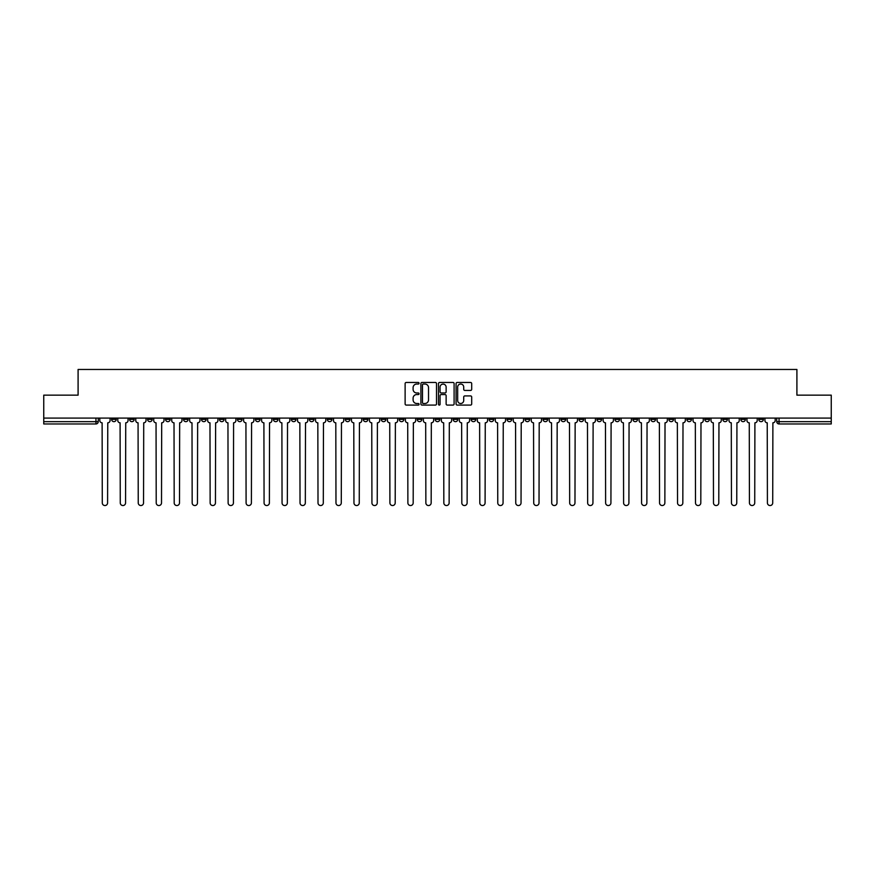 <?xml version="1.0" encoding="UTF-8"?>
<svg xmlns="http://www.w3.org/2000/svg" width="875" height="875" viewBox="0 0 875 875"><rect width="100%" height="100%" fill="white"/><g stroke="black" fill="none" stroke-linecap="round" stroke-linejoin="round"><path stroke-width="1.31" d="M419.059 383.25A0.787 0.787 0 0 0 418.272 382.463L406.252 382.463A1.127 1.127 0 0 0 405.125 383.589L405.125 403.944A1.127 1.127 0 0 0 406.252 405.081L418.272 405.081A0.787 0.787 0 0 0 419.059 404.294A0.787 0.787 0 0 0 418.272 403.495L416.719 403.495A3.62 3.62 0 0 1 413.098 399.875L413.098 398.18A3.62 3.62 0 0 1 416.719 394.559L418.272 394.559A0.787 0.787 0 0 0 419.059 393.772A0.787 0.787 0 0 0 418.272 392.973L416.719 392.973A3.62 3.62 0 0 1 413.098 389.353L413.098 387.658A3.62 3.62 0 0 1 416.719 384.038L418.272 384.038A0.787 0.787 0 0 0 419.059 383.25M704.834 418.086L704.834 419.355L709.45 419.355A2.308 2.308 0 0 1 707.142 421.652A2.308 2.308 0 0 1 704.834 419.355L704.834 418.086M596.98 418.086L596.98 419.355L601.595 419.355A2.308 2.308 0 0 1 599.287 421.652A2.308 2.308 0 0 1 596.98 419.355L596.98 418.086M579.009 418.086L579.009 419.355L583.614 419.355A2.308 2.308 0 0 1 581.306 421.652A2.308 2.308 0 0 1 579.009 419.355L579.009 418.086M471.144 418.086L471.144 419.355L475.759 419.355A2.308 2.308 0 0 1 473.452 421.652A2.308 2.308 0 0 1 471.144 419.355L471.144 418.086M453.173 418.086L453.173 419.355L457.778 419.355A2.308 2.308 0 0 1 455.481 421.652A2.308 2.308 0 0 1 453.173 419.355L453.173 418.086M435.192 418.086L435.192 419.355L439.808 419.355A2.308 2.308 0 0 1 437.5 421.652A2.308 2.308 0 0 1 435.192 419.355L435.192 418.086M399.241 418.086L399.241 419.355L403.856 419.355A2.308 2.308 0 0 1 401.548 421.652A2.308 2.308 0 0 1 399.241 419.355L399.241 418.086M363.289 419.355L363.289 418.086L363.289 419.355A2.308 2.308 0 0 0 365.597 421.652A2.308 2.308 0 0 1 363.289 419.355L367.905 419.355A2.308 2.308 0 0 1 365.597 421.652A2.308 2.308 0 0 0 367.905 419.355L367.905 418.086L367.905 419.355M345.319 419.355L345.319 418.086L345.319 419.355A2.308 2.308 0 0 0 347.616 421.652A2.308 2.308 0 0 1 345.319 419.355L349.923 419.355A2.308 2.308 0 0 1 347.616 421.652M327.337 419.355L327.337 418.086L327.337 419.355A2.308 2.308 0 0 0 329.645 421.652A2.308 2.308 0 0 1 327.337 419.355L331.942 419.355A2.308 2.308 0 0 1 329.645 421.652A2.308 2.308 0 0 0 331.942 419.355L331.942 418.086L331.942 419.355M309.356 418.086L309.356 419.355L313.972 419.355A2.308 2.308 0 0 1 311.664 421.652A2.308 2.308 0 0 1 309.356 419.355L309.356 418.086M291.386 418.086L291.386 419.355L295.991 419.355A2.308 2.308 0 0 1 293.694 421.652A2.308 2.308 0 0 1 291.386 419.355L291.386 418.086M273.405 418.086L273.405 419.355L278.02 419.355A2.308 2.308 0 0 1 275.713 421.652A2.308 2.308 0 0 1 273.405 419.355L273.405 418.086M255.434 419.355L255.434 418.086L255.434 419.355A2.308 2.308 0 0 0 257.742 421.652A2.308 2.308 0 0 1 255.434 419.355L260.039 419.355A2.308 2.308 0 0 1 257.742 421.652M219.483 419.355L219.483 418.086L219.483 419.355A2.308 2.308 0 0 0 221.78 421.652A2.308 2.308 0 0 1 219.483 419.355L224.088 419.355A2.308 2.308 0 0 1 221.78 421.652A2.308 2.308 0 0 0 224.088 419.355L224.088 418.086L224.088 419.355M201.502 419.355L201.502 418.086L201.502 419.355A2.308 2.308 0 0 0 203.809 421.652A2.308 2.308 0 0 1 201.502 419.355L206.117 419.355A2.308 2.308 0 0 1 203.809 421.652A2.308 2.308 0 0 0 206.117 419.355L206.117 418.086L206.117 419.355M183.531 419.355L183.531 418.086L183.531 419.355A2.308 2.308 0 0 0 185.828 421.652A2.308 2.308 0 0 1 183.531 419.355L188.136 419.355A2.308 2.308 0 0 1 185.828 421.652A2.308 2.308 0 0 0 188.136 419.355L188.136 418.086L188.136 419.355M165.55 419.355L165.55 418.086L165.55 419.355A2.308 2.308 0 0 0 167.858 421.652A2.308 2.308 0 0 1 165.55 419.355L170.166 419.355A2.308 2.308 0 0 1 167.858 421.652M147.58 419.355L147.58 418.086L147.58 419.355A2.308 2.308 0 0 0 149.877 421.652A2.308 2.308 0 0 1 147.58 419.355L152.184 419.355A2.308 2.308 0 0 1 149.877 421.652A2.308 2.308 0 0 0 152.184 419.355L152.184 418.086L152.184 419.355M129.598 419.355L129.598 418.086L129.598 419.355A2.308 2.308 0 0 0 131.906 421.652A2.308 2.308 0 0 1 129.598 419.355L134.203 419.355A2.308 2.308 0 0 1 131.906 421.652A2.308 2.308 0 0 0 134.203 419.355L134.203 418.086L134.203 419.355M470.553 390.436A1.127 1.127 0 0 0 471.691 389.298L471.691 383.589A1.127 1.127 0 0 0 470.553 382.463L457.209 382.463A1.127 1.127 0 0 0 456.083 383.589L456.083 403.944A1.127 1.127 0 0 0 457.209 405.081L470.553 405.081A1.127 1.127 0 0 0 471.691 403.944L471.691 397.053A1.127 1.127 0 0 0 470.553 395.916L464.844 395.916A1.127 1.127 0 0 0 463.717 397.053L463.717 400.466A3.03 3.03 0 0 1 460.688 403.495A3.03 3.03 0 0 1 457.658 400.466L457.658 387.067A3.03 3.03 0 0 1 460.688 384.038A3.03 3.03 0 0 1 463.717 387.067L463.717 389.298A1.127 1.127 0 0 0 464.844 390.436L470.553 390.436M43.75 418.086L43.75 395.15L78.094 395.15L78.094 369.458L796.906 369.458L796.906 395.15L831.25 395.15L831.25 418.086L43.75 418.086L43.75 421.652L98.252 421.652L98.252 418.086L98.252 421.652A2.308 2.308 0 0 1 95.955 423.959L43.75 423.959L43.75 421.652M436.516 383.589A1.127 1.127 0 0 0 435.378 382.463L422.034 382.463A1.127 1.127 0 0 0 420.897 383.589L420.897 403.944A1.127 1.127 0 0 0 422.034 405.081L435.378 405.081A1.127 1.127 0 0 0 436.516 403.944L436.516 383.589M439.622 382.463L452.966 382.463A1.127 1.127 0 0 1 454.103 383.589L454.103 403.944A1.127 1.127 0 0 1 452.966 405.081L447.256 405.081A1.127 1.127 0 0 1 446.13 403.944L446.13 395.697A1.127 1.127 0 0 0 444.992 394.559L441.208 394.559A1.127 1.127 0 0 0 440.07 395.697L440.07 404.294A0.787 0.787 0 0 1 439.283 405.081A0.787 0.787 0 0 1 438.484 404.294L438.484 383.589A1.127 1.127 0 0 1 439.622 382.463M776.748 418.086L776.748 421.652L831.25 421.652L831.25 423.959L779.045 423.959A2.308 2.308 0 0 1 776.748 421.652M831.25 418.086L831.25 421.652M763.383 418.086L763.383 419.355A2.308 2.308 0 0 1 761.075 421.652A2.308 2.308 0 0 1 758.767 419.355L763.383 419.355A2.308 2.308 0 0 1 761.075 421.652M758.767 418.086L758.767 419.355M745.402 418.086L745.402 419.355A2.308 2.308 0 0 1 743.094 421.652A2.308 2.308 0 0 1 740.797 419.355A2.308 2.308 0 0 0 743.094 421.652M740.797 418.086L740.797 419.355L745.402 419.355M727.42 418.086L727.42 419.355A2.308 2.308 0 0 1 725.123 421.652A2.308 2.308 0 0 1 722.816 419.355L727.42 419.355M722.816 418.086L722.816 419.355M709.45 418.086L709.45 419.355A2.308 2.308 0 0 1 707.142 421.652M691.469 418.086L691.469 419.355A2.308 2.308 0 0 1 689.172 421.652A2.308 2.308 0 0 1 686.864 419.355L691.469 419.355M686.864 418.086L686.864 419.355M673.498 418.086L673.498 419.355A2.308 2.308 0 0 1 671.191 421.652A2.308 2.308 0 0 1 668.883 419.355L673.498 419.355M668.883 418.086L668.883 419.355M655.517 418.086L655.517 419.355A2.308 2.308 0 0 1 653.22 421.652A2.308 2.308 0 0 1 650.913 419.355A2.308 2.308 0 0 0 653.22 421.652M650.913 418.086L650.913 419.355L655.517 419.355M637.547 418.086L637.547 419.355A2.308 2.308 0 0 1 635.239 421.652A2.308 2.308 0 0 1 632.931 419.355L637.547 419.355M632.931 418.086L632.931 419.355M619.566 418.086L619.566 419.355A2.308 2.308 0 0 1 617.258 421.652A2.308 2.308 0 0 1 614.961 419.355L619.566 419.355M614.961 418.086L614.961 419.355M601.595 418.086L601.595 419.355M583.614 418.086L583.614 419.355L583.614 418.086M565.644 418.086L565.644 419.355A2.308 2.308 0 0 1 563.336 421.652A2.308 2.308 0 0 1 561.028 419.355L565.644 419.355M561.028 418.086L561.028 419.355M547.663 418.086L547.663 419.355A2.308 2.308 0 0 1 545.355 421.652A2.308 2.308 0 0 1 543.058 419.355L547.663 419.355M543.058 418.086L543.058 419.355M529.681 418.086L529.681 419.355A2.308 2.308 0 0 1 527.384 421.652A2.308 2.308 0 0 1 525.077 419.355L529.681 419.355M525.077 418.086L525.077 419.355M511.711 418.086L511.711 419.355A2.308 2.308 0 0 1 509.403 421.652A2.308 2.308 0 0 1 507.095 419.355L511.711 419.355M507.095 418.086L507.095 419.355M493.73 418.086L493.73 419.355A2.308 2.308 0 0 1 491.433 421.652A2.308 2.308 0 0 1 489.125 419.355L493.73 419.355M489.125 418.086L489.125 419.355M475.759 418.086L475.759 419.355A2.308 2.308 0 0 1 473.452 421.652M457.778 418.086L457.778 419.355M439.808 419.355L439.808 418.086L439.808 419.355A2.308 2.308 0 0 1 437.5 421.652M421.827 418.086L421.827 419.355A2.308 2.308 0 0 1 419.519 421.652A2.308 2.308 0 0 1 417.222 419.355A2.308 2.308 0 0 0 419.519 421.652A2.308 2.308 0 0 0 421.827 419.355L417.222 419.355L417.222 418.086M403.856 419.355L403.856 418.086L403.856 419.355A2.308 2.308 0 0 1 401.548 421.652M385.875 418.086L385.875 419.355A2.308 2.308 0 0 1 383.567 421.652A2.308 2.308 0 0 1 381.27 419.355A2.308 2.308 0 0 0 383.567 421.652M381.27 418.086L381.27 419.355L385.875 419.355M349.923 418.086L349.923 419.355L349.923 418.086M313.972 419.355L313.972 418.086L313.972 419.355A2.308 2.308 0 0 1 311.664 421.652M295.991 419.355L295.991 418.086L295.991 419.355A2.308 2.308 0 0 1 293.694 421.652M278.02 419.355L278.02 418.086L278.02 419.355A2.308 2.308 0 0 1 275.713 421.652M260.039 418.086L260.039 419.355L260.039 418.086M242.069 419.355L242.069 418.086L242.069 419.355A2.308 2.308 0 0 1 239.761 421.652A2.308 2.308 0 0 1 237.453 419.355L242.069 419.355A2.308 2.308 0 0 1 239.761 421.652M237.453 418.086L237.453 419.355M170.166 418.086L170.166 419.355L170.166 418.086M116.233 418.086L116.233 419.355A2.308 2.308 0 0 1 113.925 421.652A2.308 2.308 0 0 1 111.617 419.355A2.308 2.308 0 0 0 113.925 421.652A2.308 2.308 0 0 0 116.233 419.355L116.233 418.086M111.617 418.086L111.617 419.355L116.233 419.355M95.955 418.086L95.955 423.959A2.308 2.308 0 0 0 98.252 421.652M423.281 384.038A0.787 0.787 0 0 0 422.483 384.836L422.483 402.708A0.787 0.787 0 0 0 423.281 403.495L424.922 403.495A3.62 3.62 0 0 0 428.531 399.875L428.531 387.658A3.62 3.62 0 0 0 424.922 384.038L423.281 384.038M446.13 387.122A3.03 3.03 0 0 0 443.1 384.103A3.03 3.03 0 0 0 440.07 387.122L440.07 391.847A1.127 1.127 0 0 0 441.208 392.973L444.992 392.973A1.127 1.127 0 0 0 446.13 391.847L446.13 387.122M99.816 418.086L99.816 420.503A2.308 2.308 0 0 0 102.112 422.811L102.287 502.895A2.647 2.647 0 0 0 104.934 505.542A2.647 2.647 0 0 0 107.592 502.895L107.767 422.811A2.308 2.308 0 0 0 110.064 420.503L110.064 418.086M117.786 418.086L117.786 420.503A2.308 2.308 0 0 0 120.094 422.811L120.269 502.895A2.647 2.647 0 0 0 122.916 505.542A2.647 2.647 0 0 0 125.562 502.895L125.737 422.811A2.308 2.308 0 0 0 128.045 420.503L128.045 418.086M135.767 418.086L135.767 420.503A2.308 2.308 0 0 0 138.064 422.811L138.239 502.895A2.647 2.647 0 0 0 140.886 505.542A2.647 2.647 0 0 0 143.544 502.895L143.719 422.811A2.308 2.308 0 0 0 146.016 420.503L146.016 418.086M153.738 418.086L153.738 420.503A2.308 2.308 0 0 0 156.045 422.811L156.22 502.895A2.647 2.647 0 0 0 158.867 505.542A2.647 2.647 0 0 0 161.514 502.895L161.689 422.811A2.308 2.308 0 0 0 163.997 420.503L163.997 418.086M171.719 418.086L171.719 420.503A2.308 2.308 0 0 0 174.016 422.811L174.191 502.895A2.647 2.647 0 0 0 176.848 505.542A2.647 2.647 0 0 0 179.495 502.895L179.67 422.811A2.308 2.308 0 0 0 181.967 420.503L181.967 418.086M189.689 418.086L189.689 420.503A2.308 2.308 0 0 0 191.997 422.811L192.172 502.895A2.647 2.647 0 0 0 194.819 505.542A2.647 2.647 0 0 0 197.466 502.895L197.641 422.811A2.308 2.308 0 0 0 199.948 420.503L199.948 418.086M207.67 418.086L207.67 420.503A2.308 2.308 0 0 0 209.978 422.811L210.142 502.895A2.647 2.647 0 0 0 212.8 505.542A2.647 2.647 0 0 0 215.447 502.895L215.622 422.811A2.308 2.308 0 0 0 217.919 420.503L217.919 418.086M225.641 418.086L225.641 420.503A2.308 2.308 0 0 0 227.948 422.811L228.123 502.895A2.647 2.647 0 0 0 230.77 505.542A2.647 2.647 0 0 0 233.428 502.895L233.592 422.811A2.308 2.308 0 0 0 235.9 420.503L235.9 418.086M243.622 418.086L243.622 420.503A2.308 2.308 0 0 0 245.93 422.811L246.094 502.895A2.647 2.647 0 0 0 248.752 505.542A2.647 2.647 0 0 0 251.398 502.895L251.573 422.811A2.308 2.308 0 0 0 253.881 420.503L253.881 418.086M261.592 418.086L261.592 420.503A2.308 2.308 0 0 0 263.9 422.811L264.075 502.895A2.647 2.647 0 0 0 266.722 505.542A2.647 2.647 0 0 0 269.38 502.895L269.544 422.811A2.308 2.308 0 0 0 271.852 420.503L271.852 418.086M279.573 418.086L279.573 420.503A2.308 2.308 0 0 0 281.881 422.811L282.056 502.895A2.647 2.647 0 0 0 284.703 505.542A2.647 2.647 0 0 0 287.35 502.895L287.525 422.811A2.308 2.308 0 0 0 289.833 420.503L289.833 418.086M297.555 418.086L297.555 420.503A2.308 2.308 0 0 0 299.852 422.811L300.027 502.895A2.647 2.647 0 0 0 302.673 505.542A2.647 2.647 0 0 0 305.331 502.895L305.506 422.811A2.308 2.308 0 0 0 307.803 420.503L307.803 418.086M315.525 418.086L315.525 420.503A2.308 2.308 0 0 0 317.833 422.811L318.008 502.895A2.647 2.647 0 0 0 320.655 505.542A2.647 2.647 0 0 0 323.302 502.895L323.477 422.811A2.308 2.308 0 0 0 325.784 420.503L325.784 418.086M333.506 418.086L333.506 420.503A2.308 2.308 0 0 0 335.803 422.811L335.978 502.895A2.647 2.647 0 0 0 338.625 505.542A2.647 2.647 0 0 0 341.283 502.895L341.458 422.811A2.308 2.308 0 0 0 343.755 420.503L343.755 418.086M351.477 418.086L351.477 420.503A2.308 2.308 0 0 0 353.784 422.811L353.959 502.895A2.647 2.647 0 0 0 356.606 505.542A2.647 2.647 0 0 0 359.253 502.895L359.428 422.811A2.308 2.308 0 0 0 361.736 420.503L361.736 418.086M369.458 418.086L369.458 420.503A2.308 2.308 0 0 0 371.755 422.811L371.93 502.895A2.647 2.647 0 0 0 374.588 505.542A2.647 2.647 0 0 0 377.234 502.895L377.409 422.811A2.308 2.308 0 0 0 379.706 420.503L379.706 418.086M387.428 418.086L387.428 420.503A2.308 2.308 0 0 0 389.736 422.811L389.911 502.895A2.647 2.647 0 0 0 392.558 505.542A2.647 2.647 0 0 0 395.205 502.895L395.38 422.811A2.308 2.308 0 0 0 397.688 420.503L397.688 418.086M405.409 418.086L405.409 420.503A2.308 2.308 0 0 0 407.717 422.811L407.881 502.895A2.647 2.647 0 0 0 410.539 505.542A2.647 2.647 0 0 0 413.186 502.895L413.361 422.811A2.308 2.308 0 0 0 415.669 420.503L415.669 418.086M423.38 418.086L423.38 420.503A2.308 2.308 0 0 0 425.688 422.811L425.863 502.895A2.647 2.647 0 0 0 428.509 505.542A2.647 2.647 0 0 0 431.167 502.895L431.331 422.811A2.308 2.308 0 0 0 433.639 420.503L433.639 418.086M441.361 418.086L441.361 420.503A2.308 2.308 0 0 0 443.669 422.811L443.833 502.895A2.647 2.647 0 0 0 446.491 505.542A2.647 2.647 0 0 0 449.137 502.895L449.312 422.811A2.308 2.308 0 0 0 451.62 420.503L451.62 418.086M459.331 418.086L459.331 420.503A2.308 2.308 0 0 0 461.639 422.811L461.814 502.895A2.647 2.647 0 0 0 464.461 505.542A2.647 2.647 0 0 0 467.119 502.895L467.283 422.811A2.308 2.308 0 0 0 469.591 420.503L469.591 418.086M477.312 418.086L477.312 420.503A2.308 2.308 0 0 0 479.62 422.811L479.795 502.895A2.647 2.647 0 0 0 482.442 505.542A2.647 2.647 0 0 0 485.089 502.895L485.264 422.811A2.308 2.308 0 0 0 487.572 420.503L487.572 418.086M495.294 418.086L495.294 420.503A2.308 2.308 0 0 0 497.591 422.811L497.766 502.895A2.647 2.647 0 0 0 500.412 505.542A2.647 2.647 0 0 0 503.07 502.895L503.245 422.811A2.308 2.308 0 0 0 505.542 420.503L505.542 418.086M513.264 418.086L513.264 420.503A2.308 2.308 0 0 0 515.572 422.811L515.747 502.895A2.647 2.647 0 0 0 518.394 505.542A2.647 2.647 0 0 0 521.041 502.895L521.216 422.811A2.308 2.308 0 0 0 523.523 420.503L523.523 418.086M531.245 418.086L531.245 420.503A2.308 2.308 0 0 0 533.542 422.811L533.717 502.895A2.647 2.647 0 0 0 536.375 505.542A2.647 2.647 0 0 0 539.022 502.895L539.197 422.811A2.308 2.308 0 0 0 541.494 420.503L541.494 418.086M549.216 418.086L549.216 420.503A2.308 2.308 0 0 0 551.523 422.811L551.698 502.895A2.647 2.647 0 0 0 554.345 505.542A2.647 2.647 0 0 0 556.992 502.895L557.167 422.811A2.308 2.308 0 0 0 559.475 420.503L559.475 418.086M567.197 418.086L567.197 420.503A2.308 2.308 0 0 0 569.494 422.811L569.669 502.895A2.647 2.647 0 0 0 572.327 505.542A2.647 2.647 0 0 0 574.973 502.895L575.148 422.811A2.308 2.308 0 0 0 577.445 420.503L577.445 418.086M585.167 418.086L585.167 420.503A2.308 2.308 0 0 0 587.475 422.811L587.65 502.895A2.647 2.647 0 0 0 590.297 505.542A2.647 2.647 0 0 0 592.944 502.895L593.119 422.811A2.308 2.308 0 0 0 595.427 420.503L595.427 418.086M603.148 418.086L603.148 420.503A2.308 2.308 0 0 0 605.456 422.811L605.62 502.895A2.647 2.647 0 0 0 608.278 505.542A2.647 2.647 0 0 0 610.925 502.895L611.1 422.811A2.308 2.308 0 0 0 613.408 420.503L613.408 418.086M621.119 418.086L621.119 420.503A2.308 2.308 0 0 0 623.427 422.811L623.602 502.895A2.647 2.647 0 0 0 626.248 505.542A2.647 2.647 0 0 0 628.906 502.895L629.07 422.811A2.308 2.308 0 0 0 631.378 420.503L631.378 418.086M639.1 418.086L639.1 420.503A2.308 2.308 0 0 0 641.408 422.811L641.572 502.895A2.647 2.647 0 0 0 644.23 505.542A2.647 2.647 0 0 0 646.877 502.895L647.052 422.811A2.308 2.308 0 0 0 649.359 420.503L649.359 418.086M657.081 418.086L657.081 420.503A2.308 2.308 0 0 0 659.378 422.811L659.553 502.895A2.647 2.647 0 0 0 662.2 505.542A2.647 2.647 0 0 0 664.858 502.895L665.022 422.811A2.308 2.308 0 0 0 667.33 420.503L667.33 418.086M675.052 418.086L675.052 420.503A2.308 2.308 0 0 0 677.359 422.811L677.534 502.895A2.647 2.647 0 0 0 680.181 505.542A2.647 2.647 0 0 0 682.828 502.895L683.003 422.811A2.308 2.308 0 0 0 685.311 420.503L685.311 418.086M693.033 418.086L693.033 420.503A2.308 2.308 0 0 0 695.33 422.811L695.505 502.895A2.647 2.647 0 0 0 698.152 505.542A2.647 2.647 0 0 0 700.809 502.895L700.984 422.811A2.308 2.308 0 0 0 703.281 420.503L703.281 418.086M711.003 418.086L711.003 420.503A2.308 2.308 0 0 0 713.311 422.811L713.486 502.895A2.647 2.647 0 0 0 716.133 505.542A2.647 2.647 0 0 0 718.78 502.895L718.955 422.811A2.308 2.308 0 0 0 721.263 420.503L721.263 418.086M728.984 418.086L728.984 420.503A2.308 2.308 0 0 0 731.281 422.811L731.456 502.895A2.647 2.647 0 0 0 734.114 505.542A2.647 2.647 0 0 0 736.761 502.895L736.936 422.811A2.308 2.308 0 0 0 739.233 420.503L739.233 418.086M746.955 418.086L746.955 420.503A2.308 2.308 0 0 0 749.262 422.811L749.438 502.895A2.647 2.647 0 0 0 752.084 505.542A2.647 2.647 0 0 0 754.731 502.895L754.906 422.811A2.308 2.308 0 0 0 757.214 420.503L757.214 418.086M764.936 418.086L764.936 420.503A2.308 2.308 0 0 0 767.233 422.811L767.408 502.895A2.647 2.647 0 0 0 770.066 505.542A2.647 2.647 0 0 0 772.712 502.895L772.887 422.811A2.308 2.308 0 0 0 775.184 420.503L775.184 418.086M779.045 418.086L779.045 423.959"/></g></svg>
